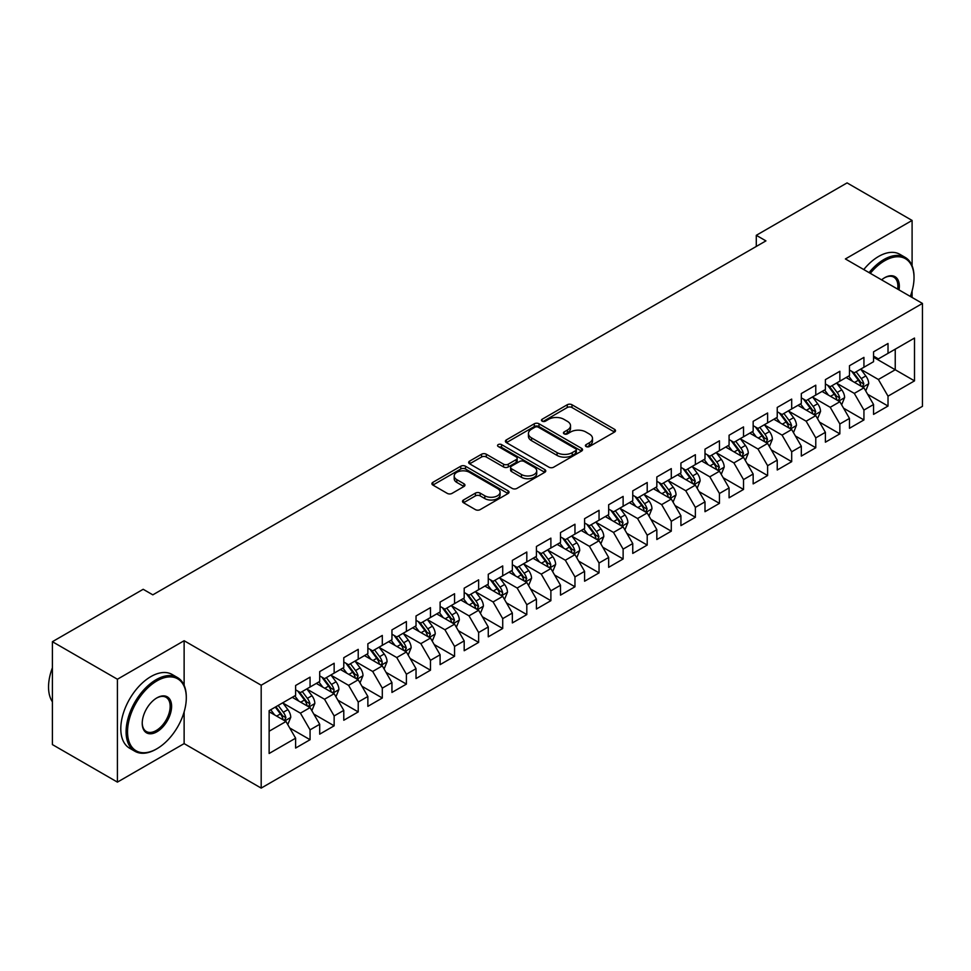 <?xml version="1.0" encoding="UTF-8"?>
<svg xmlns="http://www.w3.org/2000/svg" width="971" height="971" viewBox="0 0 971 971"><rect width="100%" height="100%" fill="white"/><g stroke="black" fill="none" stroke-linecap="round" stroke-linejoin="round"><path stroke-width="1.46" d="M586.108 446.539A2.343 1.347 0 0 0 589.409 446.539L614.534 432.046A3.338 1.93 0 0 0 615.505 430.675A3.338 1.93 0 0 0 614.534 429.316L571.98 404.749A3.338 1.93 0 0 0 567.258 404.749L542.146 419.254A2.343 1.347 0 0 0 541.454 420.2A2.343 1.347 0 0 0 542.146 421.159A2.343 1.347 0 0 0 545.447 421.159L548.7 419.278A10.693 6.178 0 0 1 563.823 419.278L567.38 421.329A10.693 6.178 0 0 1 570.511 425.699A10.693 6.178 0 0 1 567.38 430.068L564.127 431.937A2.343 1.347 0 0 0 563.435 432.896A2.343 1.347 0 0 0 564.127 433.855A2.343 1.347 0 0 0 567.428 433.855L570.681 431.974A10.693 6.178 0 0 1 585.816 431.974L589.361 434.025A10.693 6.178 0 0 1 592.492 438.382A10.693 6.178 0 0 1 589.361 442.752L586.108 444.633A2.343 1.347 0 0 0 585.416 445.592A2.343 1.347 0 0 0 586.108 446.539L586.108 444.633M463.483 500.004A3.338 1.93 0 0 0 462.512 501.364A3.338 1.93 0 0 0 463.483 502.735L475.426 509.629A3.338 1.93 0 0 0 480.147 509.629L508.039 493.523A3.338 1.93 0 0 0 509.022 492.151A3.338 1.93 0 0 0 508.039 490.792L465.497 466.226A3.338 1.93 0 0 0 460.776 466.226L432.884 482.332A3.338 1.93 0 0 0 431.901 483.692A3.338 1.93 0 0 0 432.884 485.063L447.291 493.389A3.338 1.93 0 0 0 452.025 493.389L463.956 486.495A3.338 1.93 0 0 0 464.939 485.124A3.338 1.93 0 0 0 463.956 483.764L456.807 479.638A8.945 5.158 0 0 1 454.197 475.984A8.945 5.158 0 0 1 459.708 471.214A8.945 5.158 0 0 1 469.454 472.331L497.468 488.51A8.945 5.158 0 0 1 500.089 492.151A8.945 5.158 0 0 1 494.567 496.921A8.945 5.158 0 0 1 484.82 495.805L480.147 493.11A3.338 1.93 0 0 0 475.426 493.11L463.483 500.004L463.483 502.735M184.126 685.332L184.126 640.726L117.418 679.239L52.398 641.697L143.186 589.288L152.823 594.847L765.925 240.881L756.288 235.31L756.288 246.44M184.126 640.726L261.187 685.223L922.45 303.438L922.45 406.327L261.187 788.1L261.187 685.223M912.097 265.763L912.097 220.441L845.389 258.954L922.45 303.438M912.097 220.441L847.076 182.9L756.288 235.31M548.931 467.185A3.338 1.93 0 0 0 553.664 467.185L581.556 451.078A3.338 1.93 0 0 0 582.539 449.719A3.338 1.93 0 0 0 581.556 448.347L539.014 423.781A3.338 1.93 0 0 0 534.281 423.781L506.389 439.887A3.338 1.93 0 0 0 505.406 441.259A3.338 1.93 0 0 0 506.389 442.618L548.931 467.185M499.167 447.048A2.343 1.347 0 0 1 501.546 447.376L501.546 444.597L544.804 469.576A3.338 1.93 0 0 1 545.775 470.935A3.338 1.93 0 0 1 544.804 472.294L516.912 488.401A3.338 1.93 0 0 1 512.178 488.401L469.636 463.835L481.567 457.001L481.567 454.222L469.636 461.104A3.338 1.93 0 0 0 468.653 462.475A3.338 1.93 0 0 0 469.636 463.835L469.636 461.104M481.567 457.001A3.338 1.93 0 0 1 486.301 457.001L486.301 454.222A3.338 1.93 0 0 0 481.567 454.222M486.301 454.222L503.548 464.174A3.338 1.93 0 0 0 508.282 464.174L516.196 459.611A3.338 1.93 0 0 0 517.179 458.239A3.338 1.93 0 0 0 516.196 456.88L498.232 446.502A2.343 1.347 0 0 1 497.553 445.555A2.343 1.347 0 0 1 498.997 444.305A2.343 1.347 0 0 1 501.546 444.597M873.56 357.243L895.238 369.757L895.238 349.184L914.5 338.054L888.016 353.347L888.016 343.479L873.56 351.818L873.56 361.698L863.935 367.256L863.935 357.389L849.479 365.727L849.479 375.595L839.854 381.154L839.854 371.286L825.399 379.625L825.399 389.505L815.774 395.063L815.774 385.184L801.318 393.534L801.318 403.402L791.693 408.961L791.693 399.093L777.237 407.432L777.237 417.299L767.612 422.87L767.612 412.991L753.156 421.341L753.156 431.209L743.531 436.768L743.531 426.9L729.075 435.239L729.075 445.106L719.45 450.678L719.45 440.798L704.995 449.148L704.995 459.016L695.37 464.575L695.37 454.707L680.914 463.046L680.914 472.913L671.289 478.485L671.289 468.605L656.833 476.955L656.833 486.823L647.208 492.382L647.208 482.514L632.752 490.853L632.752 500.72L623.127 506.279L623.127 496.412L608.671 504.75L608.671 514.63L599.046 520.189L599.046 510.321L584.591 518.66L584.591 528.527L574.966 534.086L574.966 524.219L560.51 532.557L560.51 542.437L550.885 547.996L550.885 538.128L536.429 546.467L536.429 556.334L526.804 561.893L526.804 552.026L512.348 560.364L512.348 570.244L502.723 575.803L502.723 565.923L488.267 574.274L488.267 584.141L478.642 589.7L478.642 579.833L464.187 588.171L464.187 598.039L454.562 603.61L454.562 593.73L440.106 602.081L440.106 611.948L430.481 617.507L430.481 607.64L416.025 615.978L416.025 625.846L406.4 631.417L406.4 621.537L391.944 629.888L391.944 639.755L382.307 645.314L382.307 635.447L367.863 643.785L367.863 653.653L358.226 659.224L358.226 649.344L343.783 657.695L343.783 667.563L334.145 673.121L334.145 663.254L319.702 671.592L319.702 681.46L310.065 687.019L310.065 677.151L295.621 685.49L295.621 695.37L269.137 710.663L269.137 753.484L295.621 738.191L285.984 721.502L269.137 711.767M914.5 338.054L914.5 380.875L888.016 396.168L878.379 379.491L860.925 369.405M867.661 394.299L888.016 406.048L888.016 396.168M888.016 406.048L873.56 414.386L873.56 404.519L863.935 410.078L854.298 393.389L836.844 383.314M843.581 408.196L863.935 419.945L863.935 410.078M863.935 419.945L849.479 428.284L849.479 418.416L839.854 423.975L830.217 407.298L812.763 397.212M819.5 422.106L839.854 433.855L839.854 423.975M839.854 433.855L825.399 442.193L825.399 432.326L815.774 437.885L806.136 421.196L788.683 411.121M795.419 436.003L815.774 447.752L815.774 437.885M815.774 447.752L801.318 456.091L801.318 446.223L791.693 451.782L782.056 435.105L764.602 425.019M771.338 449.913L791.693 461.662L791.693 451.782M791.693 461.662L777.237 470L777.237 460.133L767.612 465.692L757.975 449.003L740.521 438.928M747.257 463.81L767.612 475.559L767.612 465.692M767.612 475.559L753.156 483.898L753.156 474.03L743.531 479.589L733.894 462.912L716.44 452.826M723.177 477.72L743.531 489.457L743.531 479.589M743.531 489.457L729.075 497.807L729.075 487.928L719.45 493.499L709.813 476.81L692.359 466.735M699.096 491.617L719.45 503.366L719.45 493.499M719.45 503.366L704.995 511.705L704.995 501.837L695.37 507.396L685.732 490.719L668.279 480.633M675.015 505.527L695.37 517.264L695.37 507.396M695.37 517.264L680.914 525.614L680.914 515.735L671.289 521.306L661.652 504.617L644.198 494.542M650.934 519.424L671.289 531.173L671.289 521.306M671.289 531.173L656.833 539.512L656.833 529.644L647.208 535.203L637.571 518.514L620.117 508.44M626.853 533.322L647.208 545.071L647.208 535.203M647.208 545.071L632.752 553.421L632.752 543.542L623.127 549.113L613.49 532.424L596.036 522.337M602.773 547.231L623.127 558.98L623.127 549.113M623.127 558.98L608.671 567.319L608.671 557.451L599.046 563.01L589.409 546.321L571.955 536.247M578.692 561.129L599.046 572.878L599.046 563.01M599.046 572.878L584.591 581.228L584.591 571.349L574.966 576.908L565.328 560.231L547.875 550.144M554.611 575.038L574.966 586.787L574.966 576.908M574.966 586.787L560.51 595.126L560.51 585.258L550.885 590.817L541.248 574.128L523.794 564.054M530.53 588.936L550.885 600.685L550.885 590.817M550.885 600.685L536.429 609.023L536.429 599.156L526.804 604.715L517.167 588.038L499.713 577.951M506.449 602.845L526.804 614.594L526.804 604.715M526.804 614.594L512.348 622.933L512.348 613.065L502.723 618.624L493.086 601.935L475.632 591.861M482.369 616.743L502.723 628.492L502.723 618.624M502.723 628.492L488.267 636.83L488.267 626.963L478.642 632.522L469.005 615.845L451.551 605.758M458.288 630.652L478.642 642.401L478.642 632.522M478.642 642.401L464.187 650.74L464.187 640.872L454.562 646.431L444.924 629.742L427.458 619.668M434.207 644.55L454.562 656.299L454.562 646.431M454.562 656.299L440.106 664.637L440.106 654.77L430.481 660.329L420.844 643.652L403.378 633.565M410.126 658.459L430.481 670.208L430.481 660.329M430.481 670.208L416.025 678.547L416.025 668.667L406.4 674.238L396.763 657.549L379.297 647.475M386.045 672.357L406.4 684.106L406.4 674.238M406.4 684.106L391.944 692.444L391.944 682.577L382.307 688.136L372.682 671.459L355.216 661.372M361.965 686.266L382.307 698.003L382.307 688.136M382.307 698.003L367.863 706.354L367.863 696.474L358.226 702.045L348.601 685.356L331.135 675.282M337.884 700.164L358.226 711.913L358.226 702.045M358.226 711.913L343.783 720.251L343.783 710.384L334.145 715.943L324.52 699.254L307.054 689.179M313.803 714.061L334.145 725.81L334.145 715.943M334.145 725.81L319.702 734.161L319.702 724.281L310.065 729.852L300.44 713.163L282.974 703.077M289.722 727.971L310.065 739.72L310.065 729.852M310.065 739.72L295.621 748.058L295.621 738.191M295.621 689.811L300.44 692.59L310.065 687.019M269.137 731.236L285.984 721.502M319.702 675.901L324.52 678.68L334.145 673.121M300.44 713.163L310.065 707.604L292.247 697.312M319.702 724.281L310.065 707.604M343.783 662.004L348.601 664.783L358.226 659.224M324.52 699.254L334.145 693.695L316.328 683.414M343.783 710.384L334.145 693.695M367.863 648.094L372.682 650.873L382.307 645.314M348.601 685.356L358.226 679.797L340.408 669.505M367.863 696.474L358.226 679.797M391.944 634.197L396.763 636.976L406.4 631.417M372.682 671.459L382.307 665.888L364.489 655.607M391.944 682.577L382.307 665.888M416.025 620.287L420.844 623.066L430.481 617.507M396.763 657.549L406.4 651.99L388.57 641.697M416.025 668.667L406.4 651.99M440.106 606.39L444.924 609.169L454.562 603.61M420.844 643.652L430.481 638.081L412.651 627.8M440.106 654.77L430.481 638.081M464.187 592.48L469.005 595.259L478.642 589.7M444.924 629.742L454.562 624.183L436.732 613.89M464.187 640.872L454.562 624.183M488.267 578.582L493.086 581.362L502.723 575.803M469.005 615.845L478.642 610.286L460.812 599.993M488.267 626.963L478.642 610.286M512.348 564.673L517.167 567.452L526.804 561.893M493.086 601.935L502.723 596.376L484.893 586.083M512.348 613.065L502.723 596.376M536.429 550.775L541.248 553.555L550.885 547.996M517.167 588.038L526.804 582.479L508.974 572.186M536.429 599.156L526.804 582.479M560.51 536.866L565.328 539.658L574.966 534.086M541.248 574.128L550.885 568.569L533.055 558.276M560.51 585.258L550.885 568.569M584.591 522.968L589.409 525.748L599.046 520.189M565.328 560.231L574.966 554.672L557.136 544.379M584.591 571.349L574.966 554.672M608.671 509.071L613.49 511.851L623.127 506.279M589.409 546.321L599.046 540.762L581.216 530.482M608.671 557.451L599.046 540.762M632.752 495.161L637.571 497.941L647.208 492.382M613.49 532.424L623.127 526.865L605.297 516.572M632.752 543.542L623.127 526.865M656.833 481.264L661.652 484.044L671.289 478.485M637.571 518.514L647.208 512.955L629.378 502.675M656.833 529.644L647.208 512.955M680.914 467.354L685.732 470.134L695.37 464.575M661.652 504.617L671.289 499.058L653.459 488.765M680.914 515.735L671.289 499.058M704.995 453.457L709.813 456.236L719.45 450.678M685.732 490.719L695.37 485.148L677.552 474.868M704.995 501.837L695.37 485.148M729.075 439.547L733.894 442.327L743.531 436.768M709.813 476.81L719.45 471.251L701.632 460.958M729.075 487.928L719.45 471.251M753.156 425.65L757.975 428.429L767.612 422.87M733.894 462.912L743.531 457.341L725.713 447.061M753.156 474.03L743.531 457.341M777.237 411.74L782.056 414.52L791.693 408.961M757.975 449.003L767.612 443.444L749.794 433.151M777.237 460.133L767.612 443.444M801.318 397.843L806.136 400.622L815.774 395.063M782.056 435.105L791.693 429.546L773.875 419.254M801.318 446.223L791.693 429.546M825.399 383.933L830.217 386.713L839.854 381.154M806.136 421.196L815.774 415.637L797.956 405.344M825.399 432.326L815.774 415.637M849.479 370.036L854.298 372.815L863.935 367.256M830.217 407.298L839.854 401.739L822.036 391.447M849.479 418.416L839.854 401.739M873.56 356.126L878.379 358.918L888.016 353.347M854.298 393.389L863.935 387.83L846.117 377.537M873.56 404.519L863.935 387.83M52.398 641.697L52.398 744.587L117.418 782.116L184.126 743.616L261.187 788.1M117.418 679.239L117.418 782.116M912.097 297.466L912.097 290.912M878.379 379.491L895.238 369.757L914.5 380.875M184.126 743.616L184.126 711.913M587.042 446.866L589.361 445.531A10.693 6.178 0 0 0 592.492 441.174L592.492 438.382M570.511 425.699L570.511 428.478A10.693 6.178 0 0 1 567.38 432.848L565.061 434.183M614.485 432.071L571.98 407.529A3.338 1.93 0 0 0 567.258 407.529L543.08 421.487M581.508 451.102L539.014 426.56A3.338 1.93 0 0 0 534.281 426.56L506.437 442.642M575.645 450.665A2.343 1.347 0 0 0 576.337 449.719A2.343 1.347 0 0 0 575.645 448.76L538.298 427.191A2.343 1.347 0 0 0 534.985 427.191L531.562 429.182A10.693 6.178 0 0 0 528.43 433.539A10.693 6.178 0 0 0 531.562 437.909L557.087 452.644A10.693 6.178 0 0 0 572.222 452.644L575.645 450.665L575.645 453.445A2.343 1.347 0 0 0 576.337 452.498L576.337 449.719M528.43 433.539L528.43 436.319A10.693 6.178 0 0 0 531.562 440.688L531.562 437.909M575.645 453.445L572.222 455.423A10.693 6.178 0 0 1 557.087 455.423L531.562 440.688M486.301 457.001L503.548 466.966A3.338 1.93 0 0 0 508.282 466.966L516.196 462.39A3.338 1.93 0 0 0 517.179 461.019L517.179 458.239M501.546 447.376L544.755 472.331M521.463 474.516A8.945 5.158 0 0 0 531.198 475.632A8.945 5.158 0 0 0 536.72 470.862A8.945 5.158 0 0 0 534.099 467.221L524.231 461.516A3.338 1.93 0 0 0 519.509 461.516L511.596 466.092A3.338 1.93 0 0 0 510.612 467.452A3.338 1.93 0 0 0 511.596 468.823L521.463 474.516L521.463 477.295A8.945 5.158 0 0 0 531.198 478.412A8.945 5.158 0 0 0 536.72 473.642L536.72 470.862M510.612 467.452L510.612 470.231A3.338 1.93 0 0 0 511.596 471.603L511.596 468.823M521.463 477.295L511.596 471.603M500.089 492.151L500.089 494.931A8.945 5.158 0 0 1 494.567 499.701A8.945 5.158 0 0 1 484.82 498.584L480.147 495.89A3.338 1.93 0 0 0 475.426 495.89L463.531 502.76M454.197 475.984L454.197 478.764A8.945 5.158 0 0 0 456.807 482.417L456.807 479.638M463.92 486.52L456.807 482.417M508.003 493.547L465.497 469.005A3.338 1.93 0 0 0 460.776 469.005L432.92 485.087M865.719 390.912L868.705 383.63A9.03 5.207 -120 0 0 865.816 375.947L860.707 369.114M852.55 381.263L848.666 376.068M862.236 386.846L863.826 384.018A9.03 5.207 -120 0 0 861.241 378.593L856.131 371.759M853.206 372.184L859.529 380.62A4.6 2.658 60 0 1 860.367 382.016L863.826 384.018M851.628 371.274L858.352 380.256A9.03 5.207 60 0 1 860.937 385.681L861.119 386.203M841.639 404.822L844.624 397.54A9.03 5.207 -120 0 0 841.736 389.844L836.626 383.023M828.469 395.161L824.585 389.978M838.155 400.756L839.745 397.916A9.03 5.207 -120 0 0 837.16 392.49L832.05 385.669M829.125 386.094L835.448 394.517A4.6 2.658 60 0 1 836.286 395.925L839.745 397.916M827.547 385.171L834.271 394.165A9.03 5.207 60 0 1 836.856 399.591L837.038 400.113M817.558 418.719L820.544 411.437A9.03 5.207 -120 0 0 817.655 403.754L812.545 396.921M804.389 409.07L800.505 403.875M814.074 414.653L815.664 411.825A9.03 5.207 -120 0 0 813.079 406.4L807.969 399.567M805.044 399.991L811.368 408.427A4.6 2.658 60 0 1 812.205 409.823L815.664 411.825M803.454 399.081L810.19 408.063A9.03 5.207 60 0 1 812.776 413.488L812.958 414.01M910.288 296.422A41.547 23.984 120 0 0 914.027 277.718A41.547 23.984 120 0 0 884.642 260.762A41.547 23.984 120 0 0 870.319 273.337M869.057 272.62A42.566 24.578 -60 0 1 883.926 259.5A42.566 24.578 -60 0 1 905.203 257.4A42.566 24.578 -60 0 1 914.027 276.881A42.566 24.578 -60 0 1 914.014 277.305M881.595 279.854A20.779 11.992 -60 0 1 884.642 277.718L884.642 277.718A20.779 11.992 -60 0 1 899.012 289.904M897.677 289.14A19.748 11.409 120 0 0 893.793 277.16A19.748 11.409 120 0 0 884.278 277.937M863.765 269.562A42.566 24.578 -60 0 1 878.621 256.441A42.566 24.578 -60 0 1 899.911 254.341L905.203 257.4M156.197 749.175L156.914 748.75A41.547 23.984 120 0 0 186.298 697.87A41.547 23.984 120 0 0 156.914 680.902A41.547 23.984 120 0 0 127.541 731.794A41.547 23.984 120 0 0 156.914 748.75L156.197 749.175A42.566 24.578 -60 0 1 134.908 751.275A42.566 24.578 -60 0 1 128.378 717.168A42.566 24.578 -60 0 1 156.197 679.651A42.566 24.578 -60 0 1 177.475 677.552A42.566 24.578 -60 0 1 186.298 697.032A42.566 24.578 -60 0 1 186.286 697.457M156.914 697.87L156.914 697.87A20.779 11.992 -60 0 1 171.6 706.354A20.779 11.992 -60 0 1 156.914 731.794A20.779 11.992 -60 0 1 142.227 723.31A20.779 11.992 -60 0 1 156.914 697.87L156.914 697.87M142.227 722.885A19.748 11.409 120 0 0 146.318 731.515A19.748 11.409 120 0 0 156.197 730.544A19.748 11.409 120 0 0 169.1 713.139A19.748 11.409 120 0 0 166.065 697.312A19.748 11.409 120 0 0 156.549 698.088M52.398 701.815A42.566 24.578 -60 0 1 52.398 667.781M134.908 751.275L129.604 748.216A42.566 24.578 -60 0 1 123.086 714.11A42.566 24.578 -60 0 1 150.893 676.593A42.566 24.578 -60 0 1 172.183 674.493L177.475 677.552M793.477 432.629L796.463 425.347A9.03 5.207 -120 0 0 793.574 417.651L788.464 410.83M780.308 422.968L776.424 417.785M789.993 428.563L791.583 425.723A9.03 5.207 -120 0 0 788.998 420.297L783.888 413.464M780.963 413.889L787.287 422.324A4.6 2.658 60 0 1 788.124 423.72L791.583 425.723M779.373 412.978L786.109 421.972A9.03 5.207 60 0 1 788.695 427.398L788.877 427.92M769.396 446.526L772.382 439.244A9.03 5.207 -120 0 0 769.493 431.561L764.383 424.728M756.227 436.877L752.343 431.682M765.913 442.46L767.503 439.632A9.03 5.207 -120 0 0 764.917 434.207L759.808 427.374M756.882 427.798L763.206 436.234A4.6 2.658 60 0 1 764.043 437.63L767.503 439.632M755.292 426.876L762.029 435.87A9.03 5.207 60 0 1 764.614 441.295L764.796 441.817M745.315 460.436L748.289 453.141A9.03 5.207 -120 0 0 745.412 445.458L740.303 438.637M732.146 450.775L728.262 445.58M741.832 456.37L743.422 453.53A9.03 5.207 -120 0 0 740.837 448.104L735.727 441.271M732.802 441.696L739.125 450.131A4.6 2.658 60 0 1 739.963 451.527L743.422 453.53M731.212 440.785L737.948 449.767A9.03 5.207 60 0 1 740.533 455.205L740.715 455.727M721.235 474.334L724.208 467.051A9.03 5.207 -120 0 0 721.332 459.368L716.222 452.535M708.065 464.684L704.181 459.489M717.751 470.267L719.341 467.439A9.03 5.207 -120 0 0 716.756 462.002L711.646 455.181M708.721 455.605L715.044 464.041A4.6 2.658 60 0 1 715.882 465.437L719.341 467.439M707.131 454.683L713.867 463.677A9.03 5.207 60 0 1 716.452 469.102L716.634 469.624M697.154 488.243L700.127 480.948A9.03 5.207 -120 0 0 697.251 473.265L692.141 466.444M683.985 478.582L680.101 473.387M693.67 484.165L695.26 481.337A9.03 5.207 -120 0 0 692.675 475.911L687.565 469.078M684.64 469.503L690.964 477.938A4.6 2.658 60 0 1 691.801 479.334L695.26 481.337M683.05 468.592L689.786 477.574A9.03 5.207 60 0 1 692.372 483.012L692.554 483.534M673.073 502.141L676.047 494.858A9.03 5.207 -120 0 0 673.17 487.175L668.06 480.342M659.904 492.491L656.02 487.296M669.589 498.074L671.179 495.246A9.03 5.207 -120 0 0 668.594 489.809L663.484 482.988M660.559 483.412L666.883 491.848A4.6 2.658 60 0 1 667.72 493.244L671.179 495.246M658.969 482.49L665.705 491.484A9.03 5.207 60 0 1 668.291 496.909L668.473 497.431M648.992 516.05L651.966 508.755A9.03 5.207 -120 0 0 649.089 501.072L643.979 494.251M635.823 506.389L631.939 501.194M645.509 511.972L647.099 509.144A9.03 5.207 -120 0 0 644.513 503.718L639.404 496.885M636.478 497.31L642.802 505.745A4.6 2.658 60 0 1 643.639 507.141L647.099 509.144M634.888 496.399L641.625 505.381A9.03 5.207 60 0 1 644.21 510.807L644.392 511.341M624.899 529.948L627.885 522.665A9.03 5.207 -120 0 0 625.008 514.982L619.899 508.149M611.742 520.286L607.858 515.103M621.428 525.881L623.018 523.041A9.03 5.207 -120 0 0 620.433 517.616L615.323 510.795M612.398 511.219L618.721 519.655A4.6 2.658 60 0 1 619.559 521.051L623.018 523.041M610.808 510.297L617.544 519.291A9.03 5.207 60 0 1 620.129 524.716L620.311 525.238M600.818 543.857L603.804 536.562A9.03 5.207 -120 0 0 600.928 528.879L595.818 522.046M587.661 534.196L583.777 529.001M597.347 539.779L598.937 536.951A9.03 5.207 -120 0 0 596.352 531.525L591.242 524.692M588.317 525.117L594.64 533.552A4.6 2.658 60 0 1 595.466 534.948L598.937 536.951M586.727 524.206L593.463 533.188A9.03 5.207 60 0 1 596.048 538.614L596.23 539.136M576.738 557.755L579.723 550.472A9.03 5.207 -120 0 0 576.847 542.789L571.737 535.956M563.581 548.093L559.697 542.91M573.266 553.688L574.856 550.848A9.03 5.207 -120 0 0 572.271 545.423L567.161 538.602M564.236 539.026L570.56 547.462A4.6 2.658 60 0 1 571.385 548.858L574.856 550.848M562.646 538.104L569.382 547.098A9.03 5.207 60 0 1 571.968 552.523L572.15 553.045M552.657 571.652L555.643 564.369A9.03 5.207 -120 0 0 552.766 556.686L547.656 549.853M539.5 562.003L535.616 556.808M549.173 567.586L550.581 566.336L550.775 564.758A9.03 5.207 -120 0 0 548.19 559.332L543.08 552.499M540.155 552.924L546.479 561.359A4.6 2.658 60 0 1 547.304 562.755L550.775 564.758M538.565 552.014L545.301 560.995A9.03 5.207 60 0 1 547.887 566.421L548.069 566.943M528.576 585.562L531.562 578.279A9.03 5.207 -120 0 0 528.685 570.584L523.575 563.763M515.419 575.9L511.535 570.717M525.093 581.495L526.695 578.655A9.03 5.207 -120 0 0 524.109 573.23L519 566.409M516.074 566.833L522.398 575.257A4.6 2.658 60 0 1 523.223 576.665L526.695 578.655M514.484 565.911L521.221 574.905A9.03 5.207 60 0 1 523.806 580.33L523.988 580.852M504.495 599.459L507.481 592.176A9.03 5.207 -120 0 0 504.604 584.493L499.495 577.66M491.338 589.81L487.454 584.615M501.012 595.393L502.42 594.143L502.614 592.565A9.03 5.207 -120 0 0 500.029 587.139L494.919 580.306M491.994 580.731L498.317 589.166A4.6 2.658 60 0 1 499.143 590.562L502.614 592.565M490.404 579.821L497.14 588.802A9.03 5.207 60 0 1 499.725 594.228L499.907 594.75M480.414 613.369L483.4 606.086A9.03 5.207 -120 0 0 480.524 598.391L475.414 591.57M467.257 603.707L463.373 598.524M476.931 609.303L478.533 606.462A9.03 5.207 -120 0 0 475.948 601.037L470.838 594.203M467.913 594.628L474.236 603.064A4.6 2.658 60 0 1 475.062 604.46L478.533 606.462M466.323 593.718L473.059 602.712A9.03 5.207 60 0 1 475.644 608.137L475.826 608.659M456.334 627.266L459.319 619.984A9.03 5.207 -120 0 0 456.443 612.3L451.333 605.467M443.177 617.617L439.293 612.422M452.85 623.2L454.452 620.372A9.03 5.207 -120 0 0 451.867 614.946L446.757 608.113M443.832 608.538L450.156 616.973A4.6 2.658 60 0 1 450.981 618.369L454.452 620.372M442.242 607.615L448.978 616.609A9.03 5.207 60 0 1 451.564 622.035L451.746 622.557M432.253 641.176L435.239 633.881A9.03 5.207 -120 0 0 432.362 626.198L427.252 619.377M419.096 631.514L415.212 626.319M428.769 637.11L430.371 634.269A9.03 5.207 -120 0 0 427.786 628.844L422.676 622.01M419.751 622.435L426.075 630.871A4.6 2.658 60 0 1 426.9 632.267L430.371 634.269M418.161 621.525L424.897 630.507A9.03 5.207 60 0 1 427.483 635.944L427.665 636.466M408.172 655.073L411.158 647.791A9.03 5.207 -120 0 0 408.281 640.107L403.171 633.274M395.015 645.424L391.119 640.229M404.689 651.007L406.291 648.179A9.03 5.207 -120 0 0 403.705 642.741L398.596 635.92M395.67 636.345L401.994 644.78A4.6 2.658 60 0 1 402.819 646.176L406.291 648.179M394.08 635.422L400.817 644.416A9.03 5.207 60 0 1 403.402 649.842L403.584 650.364M384.091 668.983L387.077 661.688A9.03 5.207 -120 0 0 384.2 654.005L379.078 647.184M370.934 659.321L367.038 654.126M380.608 664.904L382.016 663.654L382.21 662.076A9.03 5.207 -120 0 0 379.625 656.651L374.515 649.817M371.59 650.242L377.913 658.678A4.6 2.658 60 0 1 378.739 660.074L382.21 662.076M370 649.332L376.736 658.314A9.03 5.207 60 0 1 379.321 663.751L379.503 664.273M360.01 682.88L362.996 675.598A9.03 5.207 -120 0 0 360.12 667.914L354.998 661.081M346.853 673.231L342.957 668.036M356.527 678.814L358.129 675.986A9.03 5.207 -120 0 0 355.544 670.548L350.434 663.727M347.509 664.152L353.82 672.587A4.6 2.658 60 0 1 354.658 673.983L358.129 675.986M345.919 663.229L352.655 672.223A9.03 5.207 60 0 1 355.24 677.649L355.422 678.171M335.93 696.79L338.915 689.495A9.03 5.207 -120 0 0 336.039 681.812L330.917 674.991M322.773 687.128L318.876 681.933M332.446 692.711L333.854 691.461L334.048 689.883A9.03 5.207 -120 0 0 331.463 684.458L326.341 677.624M323.428 678.049L329.739 686.485A4.6 2.658 60 0 1 330.577 687.881L334.048 689.883M321.838 677.139L328.574 686.121A9.03 5.207 60 0 1 331.16 691.546L331.342 692.08M311.849 710.687L314.835 703.405A9.03 5.207 -120 0 0 311.958 695.722L306.836 688.888M298.692 701.026L294.796 695.843M308.365 706.621L309.967 703.793A9.03 5.207 -120 0 0 307.382 698.355L302.26 691.534M299.347 691.959L305.659 700.394A4.6 2.658 60 0 1 306.496 701.79L309.967 703.793M297.757 691.036L304.493 700.03A9.03 5.207 60 0 1 307.079 705.456L307.261 705.978M287.768 724.597L290.754 717.302A9.03 5.207 -120 0 0 287.877 709.619L282.755 702.786M274.611 714.935L270.715 709.74M284.285 720.518L285.887 717.69A9.03 5.207 -120 0 0 283.301 712.265L278.179 705.432M275.922 706.742L281.578 714.292A4.6 2.658 60 0 1 282.415 715.688L285.887 717.69M275.291 707.106L280.413 713.928A9.03 5.207 60 0 1 282.998 719.353L283.18 719.875M589.361 445.531L589.361 442.752M564.127 433.855L564.127 431.937M567.38 432.848L567.38 430.068M542.146 421.159L542.146 419.254M567.258 407.529L567.258 404.749M571.98 407.529L571.98 404.749M614.534 432.046L614.534 429.316M506.389 442.618L506.389 439.887M534.281 426.56L534.281 423.781M539.014 426.56L539.014 423.781M581.556 451.078L581.556 448.347M557.087 455.423L557.087 452.644M572.222 455.423L572.222 452.644M503.548 466.966L503.548 464.174M508.282 466.966L508.282 464.174M516.196 462.39L516.196 459.611M544.804 472.294L544.804 469.576M475.426 495.89L475.426 493.11M480.147 495.89L480.147 493.11M484.82 498.584L484.82 495.805M463.956 486.495L463.956 483.764M432.884 485.063L432.884 482.332M460.776 469.005L460.776 466.226M465.497 469.005L465.497 466.226M508.039 493.523L508.039 490.792M862.806 387.174L868.644 383.812M861.241 378.593L865.816 375.947M854.589 382.428L858.352 380.256M838.726 401.084L844.564 397.709M837.16 392.49L841.736 389.844M830.508 396.338L834.271 394.165M814.645 414.981L820.483 411.607M813.079 406.4L817.655 403.754M806.428 410.235L810.19 408.063M790.564 428.891L796.402 425.516M788.998 420.297L793.574 417.651M782.347 424.145L786.109 421.972M766.483 442.788L772.321 439.414M764.917 434.207L769.493 431.561M758.266 438.042L762.029 435.87M742.402 456.698L748.24 453.323M740.837 448.104L745.412 445.458M734.185 451.952L737.948 449.767M718.309 470.595L724.16 467.221M716.756 462.002L721.332 459.368M710.104 465.849L713.867 463.677M694.229 484.505L700.079 481.131M692.675 475.911L697.251 473.265M686.024 479.759L689.786 477.574M670.148 498.402L675.998 495.028M668.594 489.809L673.17 487.175M661.931 493.656L665.705 491.484M646.067 512.3L651.917 508.938M644.513 503.718L649.089 501.072M637.85 507.566L641.625 505.381M621.986 526.209L627.836 522.835M620.433 517.616L625.008 514.982M613.769 521.463L617.544 519.291M597.905 540.107L603.756 536.745M596.352 531.525L600.928 528.879M589.688 535.373L593.463 533.188M573.825 554.016L579.675 550.642M572.271 545.423L576.847 542.789M565.608 549.27L569.382 547.098M549.744 567.914L555.582 564.552M548.19 559.332L552.766 556.686M541.527 563.168L545.301 560.995M525.663 581.823L531.501 578.449M524.109 573.23L528.685 570.584M517.446 577.077L521.221 574.905M501.582 595.721L507.42 592.346M500.029 587.139L504.604 584.493M493.365 590.975L497.14 588.802M477.501 609.63L483.34 606.256M475.948 601.037L480.524 598.391M469.284 604.884L473.059 602.712M453.421 623.528L459.259 620.153M451.867 614.946L456.443 612.3M445.204 618.782L448.978 616.609M429.34 637.437L435.178 634.063M427.786 628.844L432.362 626.198M421.123 632.691L424.897 630.507M405.259 651.335L411.097 647.96M403.705 642.741L408.281 640.107M397.042 646.589L400.817 644.416M381.178 665.244L387.016 661.87M379.625 656.651L384.2 654.005M372.961 660.498L376.736 658.314M357.097 679.142L362.936 675.767M355.544 670.548L360.12 667.914M348.88 674.396L352.655 672.223M333.017 693.039L338.855 689.677M331.463 684.458L336.039 681.812M324.8 688.305L328.574 686.121M308.936 706.949L314.774 703.574M307.382 698.355L311.958 695.722M300.719 702.203L304.493 700.03M284.855 720.846L290.693 717.484M283.301 712.265L287.877 709.619M276.638 716.113L280.413 713.928M914.027 277.718L914.027 276.881M186.298 697.87L186.298 697.032"/></g></svg>
